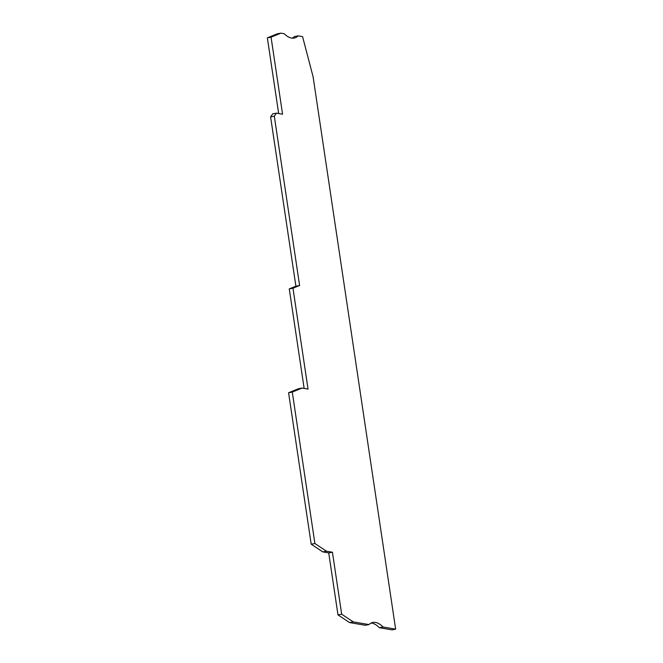 <?xml version="1.0" encoding="UTF-8"?>
<svg xmlns="http://www.w3.org/2000/svg" width="663" height="663" viewBox="0 0 663 663"><rect width="100%" height="100%" fill="white"/><g stroke="black" fill="none" stroke-linecap="round" stroke-linejoin="round"><path stroke-width="0.99" d="M292.201 38.147A74.165 22.567 79.5 0 0 294.455 36.556L298.159 35.868L302.577 36.631L313.093 76.792L395.645 629.17L391.941 629.85L379.377 627.695L383.081 627.007L395.645 629.17M278.667 113.539L267.355 37.857L271.059 37.169L282.571 114.202L276.446 113.158L274.3 116.191L270.595 116.87L272.742 113.837L276.446 113.158M368.951 624.579L353.263 621.886L349.558 622.574L365.247 625.267L368.951 624.579A74.165 22.567 -100.5 0 1 372.962 622.441A74.165 22.567 -100.5 0 1 375.515 622.433A74.165 22.567 -100.5 0 1 383.081 627.007M371.156 623.038A74.165 22.567 -100.5 0 1 371.81 623.121A74.165 22.567 -100.5 0 1 379.377 627.695M270.595 116.87L295.897 286.184L299.61 285.496L274.3 116.191M304.143 388.419L289.267 288.886L292.971 288.206L308.046 389.09L302.096 388.07L298.391 388.75L288.571 392.753L292.275 392.073L314.908 543.527L326.478 551.202L322.773 551.881L328.724 552.909L332.428 552.221L341.694 614.211L337.989 614.899L349.558 622.574M353.263 621.886L341.694 614.211M328.724 552.909L337.989 614.899M332.428 552.221L326.478 551.202M298.159 35.868A74.165 22.567 79.5 0 1 294.099 38.056A74.165 22.567 79.5 0 1 291.546 38.064A74.165 22.567 79.5 0 1 284.195 33.714L280.938 33.15L277.225 33.83L267.355 37.857M314.908 543.527L311.204 544.207L322.773 551.881M292.971 288.206L299.61 285.496M289.267 288.886L295.897 286.184M311.204 544.207L288.571 392.753M302.096 388.07L292.275 392.073M271.059 37.169L280.938 33.15"/></g></svg>
